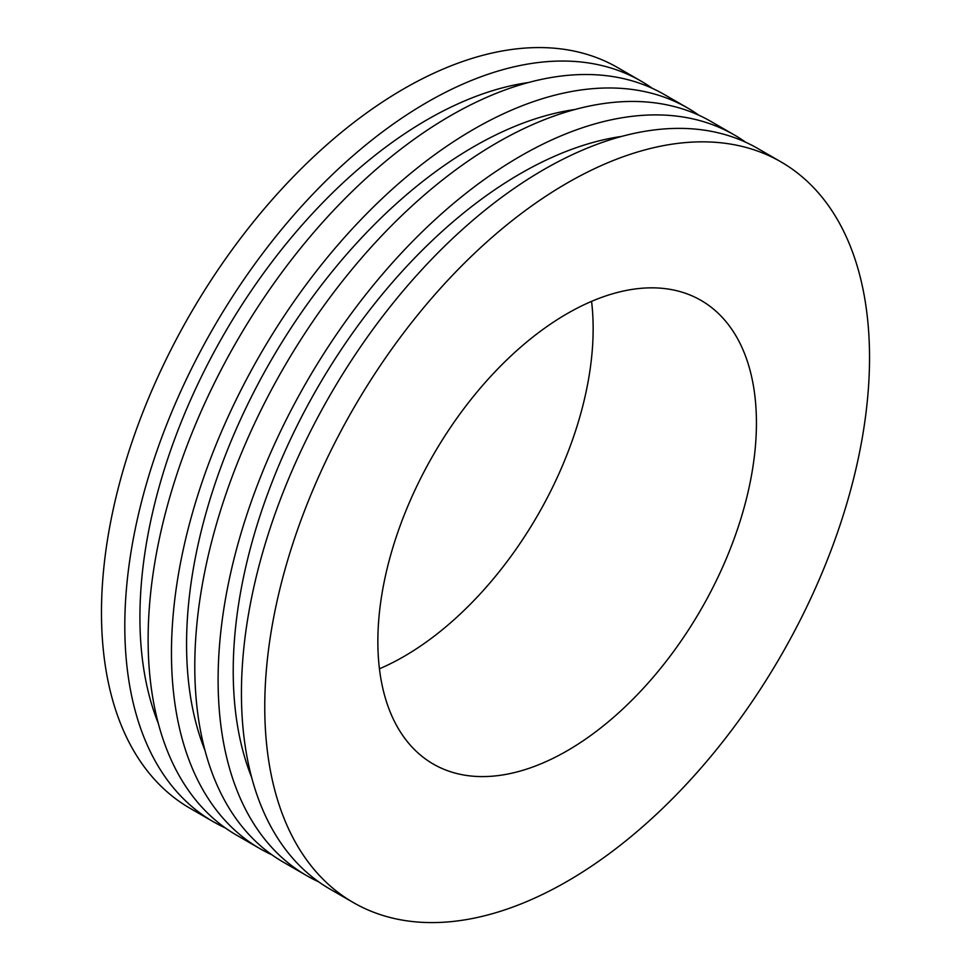 <?xml version="1.0" encoding="UTF-8"?>
<svg xmlns="http://www.w3.org/2000/svg" width="971" height="971" viewBox="0 0 971 971"><rect width="100%" height="100%" fill="white"/><g stroke="black" fill="none" stroke-linecap="round" stroke-linejoin="round"><path stroke-width="1.46" d="M379.43 668.801A267.705 154.559 120 0 0 593.147 328.659A267.705 154.559 120 0 0 591.57 301.362M652.342 88.349A427.641 246.901 120 0 0 640.994 81.066L617.677 67.606A427.641 246.901 120 0 0 190.037 314.495A427.641 246.901 120 0 0 190.037 808.285L213.365 821.757A427.641 246.901 120 0 0 225.345 827.935M640.994 81.066A427.641 246.901 120 0 0 213.365 327.967A427.641 246.901 120 0 0 213.365 821.757M528.297 82.559A406.254 234.557 120 0 0 224.058 334.133A406.254 234.557 120 0 0 158.309 723.407M698.999 115.294A427.641 246.901 120 0 0 687.65 107.999L664.322 94.539A427.641 246.901 120 0 0 236.693 341.428A427.641 246.901 120 0 0 236.693 835.23L260.022 848.69A427.641 246.901 120 0 0 272.001 854.868M687.65 107.999A427.641 246.901 120 0 0 260.022 354.901A427.641 246.901 120 0 0 260.022 848.69M574.953 109.492A406.254 234.557 120 0 0 270.703 361.066A406.254 234.557 120 0 0 204.954 750.34M745.655 142.227A427.641 246.901 120 0 0 734.307 134.933L710.978 121.472A427.641 246.901 120 0 0 283.35 368.373A427.641 246.901 120 0 0 283.35 862.163L306.678 875.624A427.641 246.901 120 0 0 318.658 881.814M734.307 134.933A427.641 246.901 120 0 0 306.666 381.834A427.641 246.901 120 0 0 306.678 875.624M621.61 136.426A406.254 234.557 120 0 0 317.359 388.012A406.254 234.557 120 0 0 251.61 777.286M780.963 161.878L757.635 148.405A427.641 246.901 120 0 0 329.994 395.306A427.641 246.901 120 0 0 330.006 889.096L353.323 902.557A427.641 246.901 120 0 0 682.868 787.991A427.641 246.901 120 0 0 869.531 357.644A427.641 246.901 120 0 0 780.963 161.878A427.641 246.901 120 0 0 353.323 408.767A427.641 246.901 120 0 0 353.323 902.557M756.433 422.931A267.705 154.559 120 0 0 700.989 300.379A267.705 154.559 120 0 0 433.297 454.938A267.705 154.559 120 0 0 433.297 764.056A267.705 154.559 120 0 0 639.586 692.335A267.705 154.559 120 0 0 756.433 422.931"/></g></svg>

